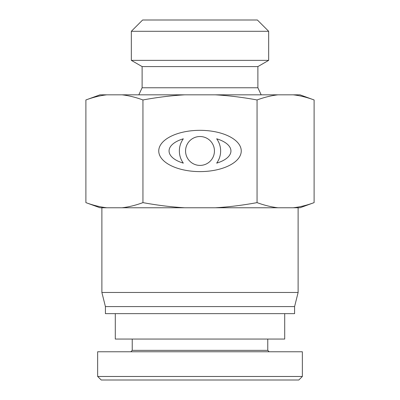 <?xml version="1.0" encoding="UTF-8"?>
<svg xmlns="http://www.w3.org/2000/svg" width="400" height="400" viewBox="0 0 400 400"><rect width="100%" height="100%" fill="white"/><g stroke="black" fill="none" stroke-linecap="round" stroke-linejoin="round"><path stroke-width="0.6" d="M284.705 313.645L284.705 339.06L115.295 339.06L115.295 313.645M302.36 376.475L298.835 380L101.225 380L97.695 376.475L302.36 376.475L302.355 351.765L97.645 351.765L97.645 376.475M269.175 351.765L267.765 350.355L132.235 350.355L130.825 351.765M132.235 350.355L132.235 339.06M185.56 150.965A14.44 14.44 0 0 0 207.22 163.475A14.44 14.44 0 0 0 207.22 138.46A14.44 14.44 0 0 0 185.56 150.965M183.325 138.8A30.93 14.44 -0 0 0 183.325 163.13A20.64 20.64 0 0 1 183.325 138.8M216.675 138.8A20.64 20.64 0 0 1 216.675 163.13A30.93 14.44 180 0 0 216.675 138.8M158.75 150.965A41.25 20.64 -0 0 1 220.625 133.09A41.25 20.64 -0 0 1 220.625 168.84A41.25 20.64 -0 0 1 158.75 150.965M257.055 99.96C242.42 97.275 228.49 95.565 215.255 94.825L277.955 94.825C271.34 95.565 264.375 97.275 257.055 99.96L257.055 202.625C264.375 205.31 271.34 207.025 277.955 207.765L100.005 207.765L85.89 202.625L85.89 99.96C93.205 97.275 100.17 95.565 106.79 94.825L215.255 94.825M184.745 94.825C171.51 95.565 157.58 97.275 142.945 99.96C135.625 97.275 128.66 95.565 122.045 94.825M122.045 207.765C128.66 207.025 135.625 205.31 142.945 202.625L142.945 99.96M142.945 202.625C157.58 205.31 171.51 207.025 184.745 207.765M215.255 207.765C228.49 207.025 242.42 205.31 257.055 202.625M268.67 31.295L257.375 20L142.625 20L131.33 31.295L268.67 31.295L268.67 60.36L131.33 60.36L142.12 66.59L257.88 66.59L268.67 60.36M142.12 66.59L142.12 87.765L257.88 87.765L257.88 66.59M142.12 87.765L138.825 94.825M85.89 99.96L100.005 94.825L106.79 94.825M314.11 99.96C306.795 97.275 299.83 95.565 293.21 94.825L299.995 94.825L314.11 99.96L314.11 202.625C306.795 205.31 299.83 207.025 293.21 207.765L277.955 207.765M277.955 94.825L293.21 94.825M85.89 202.625C93.205 205.31 100.17 207.025 106.79 207.765M314.11 202.625L299.995 207.765L293.21 207.765M298.12 207.765L298.12 292.47L101.88 292.47L101.88 207.765M298.12 292.47L294.59 306.59L105.41 306.59L101.88 292.47M294.59 306.59L294.59 313.645L105.41 313.645L105.41 306.59M267.765 350.355L267.765 339.06M131.33 31.295L131.33 60.36M257.88 87.765L261.175 94.825"/></g></svg>
